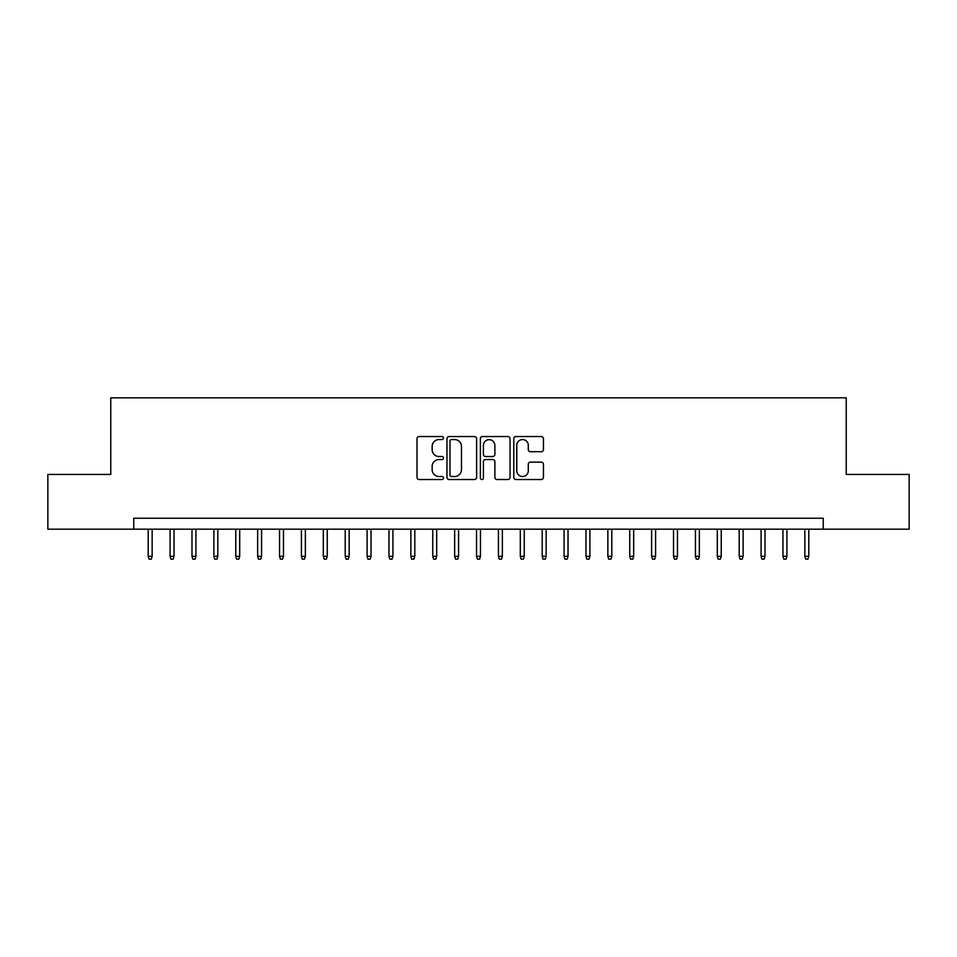 <?xml version="1.0" encoding="UTF-8"?>
<svg xmlns="http://www.w3.org/2000/svg" width="957" height="957" viewBox="0 0 957 957"><rect width="100%" height="100%" fill="white"/><g stroke="black" fill="none" stroke-linecap="round" stroke-linejoin="round"><path stroke-width="1.44" d="M443.486 438.055A1.507 1.507 0 0 0 441.978 436.548L419.154 436.548A2.153 2.153 0 0 0 417.001 438.701L417.001 477.376A2.153 2.153 0 0 0 419.154 479.517L441.978 479.517A1.507 1.507 0 0 0 443.486 478.01A1.507 1.507 0 0 0 441.978 476.514L439.024 476.514A6.878 6.878 0 0 1 432.145 469.636L432.145 466.418A6.878 6.878 0 0 1 439.024 459.539L441.978 459.539A1.507 1.507 0 0 0 443.486 458.032A1.507 1.507 0 0 0 441.978 456.525L439.024 456.525A6.878 6.878 0 0 1 432.145 449.658L432.145 446.429A6.878 6.878 0 0 1 439.024 439.562L441.978 439.562A1.507 1.507 0 0 0 443.486 438.055M541.291 451.692A2.153 2.153 0 0 0 543.432 449.551L543.432 438.701A2.153 2.153 0 0 0 541.291 436.548L515.943 436.548A2.153 2.153 0 0 0 513.789 438.701L513.789 477.376A2.153 2.153 0 0 0 515.943 479.517L541.291 479.517A2.153 2.153 0 0 0 543.432 477.376L543.432 464.265A2.153 2.153 0 0 0 541.291 462.111L530.441 462.111A2.153 2.153 0 0 0 528.288 464.265L528.288 470.76A5.742 5.742 0 0 1 522.546 476.514A5.742 5.742 0 0 1 516.792 470.76L516.792 445.304A5.742 5.742 0 0 1 522.546 439.562A5.742 5.742 0 0 1 528.288 445.304L528.288 449.551A2.153 2.153 0 0 0 530.441 451.692L541.291 451.692M133.765 529.173L47.85 529.173L47.85 474.445L110.773 474.445L110.773 397.837L846.227 397.837L846.227 474.445L909.15 474.445L909.15 529.173L823.235 529.173L823.235 518.227L133.765 518.227L133.765 529.173L823.235 529.173M476.622 438.701A2.153 2.153 0 0 0 474.469 436.548L449.12 436.548A2.153 2.153 0 0 0 446.967 438.701L446.967 477.376A2.153 2.153 0 0 0 449.12 479.517L474.469 479.517A2.153 2.153 0 0 0 476.622 477.376L476.622 438.701M482.531 436.548L507.88 436.548A2.153 2.153 0 0 1 510.033 438.701L510.033 477.376A2.153 2.153 0 0 1 507.88 479.517L497.03 479.517A2.153 2.153 0 0 1 494.877 477.376L494.877 461.693A2.153 2.153 0 0 0 492.735 459.539L485.534 459.539A2.153 2.153 0 0 0 483.393 461.693L483.393 478.01A1.507 1.507 0 0 1 481.885 479.517A1.507 1.507 0 0 1 480.378 478.01L480.378 438.701A2.153 2.153 0 0 1 482.531 436.548M451.489 439.562A1.507 1.507 0 0 0 449.981 441.057L449.981 475.007A1.507 1.507 0 0 0 451.489 476.514L454.599 476.514A6.878 6.878 0 0 0 461.477 469.636L461.477 446.429A6.878 6.878 0 0 0 454.599 439.562L451.489 439.562M494.877 445.412A5.742 5.742 0 0 0 489.135 439.67A5.742 5.742 0 0 0 483.393 445.412L483.393 454.384A2.153 2.153 0 0 0 485.534 456.525L492.735 456.525A2.153 2.153 0 0 0 494.877 454.384L494.877 445.412M152.151 556.316L151.266 559.163L149.089 559.163L148.203 556.316L152.151 556.316L152.151 529.173M148.203 556.316L148.203 529.173M174.03 556.316L173.157 559.163L170.968 559.163L170.095 556.316L174.03 556.316L174.03 529.173M170.095 556.316L170.095 529.173M195.922 556.316L195.049 559.163L192.859 559.163L191.986 556.316L195.922 556.316L195.922 529.173M191.986 556.316L191.986 529.173M217.813 556.316L216.94 559.163L214.751 559.163L213.878 556.316L217.813 556.316L217.813 529.173M213.878 556.316L213.878 529.173M239.705 556.316L238.819 559.163L236.63 559.163L235.757 556.316L239.705 556.316L239.705 529.173M235.757 556.316L235.757 529.173M261.584 556.316L260.711 559.163L258.522 559.163L257.648 556.316L261.584 556.316L261.584 529.173M257.648 556.316L257.648 529.173M283.475 556.316L282.602 559.163L280.413 559.163L279.54 556.316L283.475 556.316L283.475 529.173M279.54 556.316L279.54 529.173M305.367 556.316L304.493 559.163L302.304 559.163L301.419 556.316L305.367 556.316L305.367 529.173M301.419 556.316L301.419 529.173M327.258 556.316L326.373 559.163L324.184 559.163L323.31 556.316L327.258 556.316L327.258 529.173M323.31 556.316L323.31 529.173M349.138 556.316L348.264 559.163L346.075 559.163L345.202 556.316L349.138 556.316L349.138 529.173M345.202 556.316L345.202 529.173M371.029 556.316L370.156 559.163L367.967 559.163L367.093 556.316L371.029 556.316L371.029 529.173M367.093 556.316L367.093 529.173M392.92 556.316L392.047 559.163L389.858 559.163L388.973 556.316L392.92 556.316L392.92 529.173M388.973 556.316L388.973 529.173M414.8 556.316L413.926 559.163L411.737 559.163L410.864 556.316L414.8 556.316L414.8 529.173M410.864 556.316L410.864 529.173M436.691 556.316L435.818 559.163L433.629 559.163L432.755 556.316L436.691 556.316L436.691 529.173M432.755 556.316L432.755 529.173M458.582 556.316L457.709 559.163L455.52 559.163L454.647 556.316L458.582 556.316L458.582 529.173M454.647 556.316L454.647 529.173M480.474 556.316L479.589 559.163L477.411 559.163L476.526 556.316L480.474 556.316L480.474 529.173M476.526 556.316L476.526 529.173M502.353 556.316L501.48 559.163L499.291 559.163L498.418 556.316L502.353 556.316L502.353 529.173M498.418 556.316L498.418 529.173M524.245 556.316L523.371 559.163L521.182 559.163L520.309 556.316L524.245 556.316L524.245 529.173M520.309 556.316L520.309 529.173M546.136 556.316L545.263 559.163L543.074 559.163L542.2 556.316L546.136 556.316L546.136 529.173M542.2 556.316L542.2 529.173M568.027 556.316L567.142 559.163L564.953 559.163L564.08 556.316L568.027 556.316L568.027 529.173M564.08 556.316L564.08 529.173M589.907 556.316L589.034 559.163L586.844 559.163L585.971 556.316L589.907 556.316L589.907 529.173M585.971 556.316L585.971 529.173M611.798 556.316L610.925 559.163L608.736 559.163L607.862 556.316L611.798 556.316L611.798 529.173M607.862 556.316L607.862 529.173M633.69 556.316L632.816 559.163L630.627 559.163L629.742 556.316L633.69 556.316L633.69 529.173M629.742 556.316L629.742 529.173M655.581 556.316L654.696 559.163L652.507 559.163L651.633 556.316L655.581 556.316L655.581 529.173M651.633 556.316L651.633 529.173M677.46 556.316L676.587 559.163L674.398 559.163L673.525 556.316L677.46 556.316L677.46 529.173M673.525 556.316L673.525 529.173M699.352 556.316L698.478 559.163L696.289 559.163L695.416 556.316L699.352 556.316L699.352 529.173M695.416 556.316L695.416 529.173M721.243 556.316L720.37 559.163L718.181 559.163L717.295 556.316L721.243 556.316L721.243 529.173M717.295 556.316L717.295 529.173M743.122 556.316L742.249 559.163L740.06 559.163L739.187 556.316L743.122 556.316L743.122 529.173M739.187 556.316L739.187 529.173M765.014 556.316L764.141 559.163L761.951 559.163L761.078 556.316L765.014 556.316L765.014 529.173M761.078 556.316L761.078 529.173M786.905 556.316L786.032 559.163L783.843 559.163L782.97 556.316L786.905 556.316L786.905 529.173M782.97 556.316L782.97 529.173M808.797 556.316L807.911 559.163L805.734 559.163L804.849 556.316L808.797 556.316L808.797 529.173M804.849 556.316L804.849 529.173"/></g></svg>
